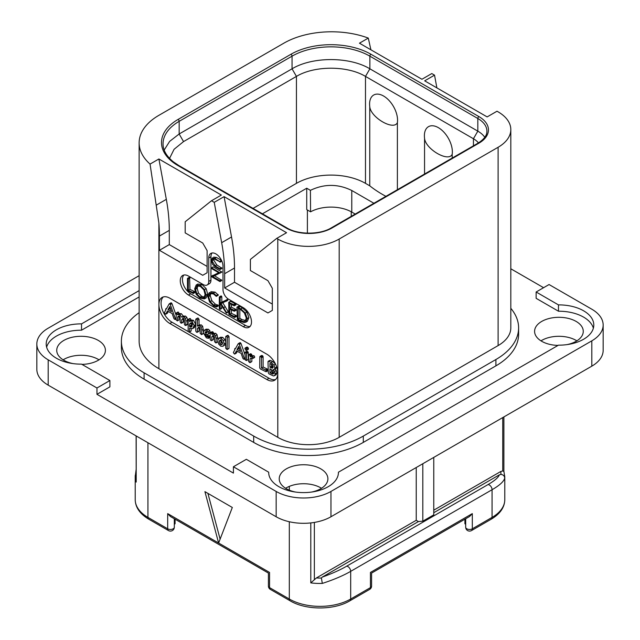 <?xml version="1.0" encoding="UTF-8"?>
<svg xmlns="http://www.w3.org/2000/svg" width="640" height="640" viewBox="0 0 640 640"><rect width="100%" height="100%" fill="white"/><g stroke="black" fill="none" stroke-linecap="round" stroke-linejoin="round"><path stroke-width="0.96" d="M48.192 359.832L48.192 385.144A38.752 22.368 180 0 1 36.84 369.328L36.84 344.016A38.752 22.368 0 0 0 48.192 359.832L96.96 387.992L109.896 380.528L109.896 386.856L96.96 394.32L233.416 473.096L233.416 466.768L276.16 491.448A38.752 22.368 0 0 0 330.96 491.448L591.808 340.848A38.752 22.368 0 0 0 603.16 325.032A38.752 22.368 0 0 0 591.808 309.208L549.064 284.536L536.136 292L536.136 298.328L558.472 311.224L558.472 304.896A34.872 20.136 180 0 1 593.8 325.032A34.872 20.136 180 0 1 558.472 345.16L338.432 472.2A34.872 20.136 180 0 1 338.432 472.464A34.872 20.136 180 0 1 303.56 492.6A34.872 20.136 180 0 1 268.688 472.464A34.872 20.136 180 0 1 268.688 472.2L246.352 459.304L233.416 466.768M48.192 385.144L276.16 516.76A38.752 22.368 180 0 0 330.96 516.76L591.808 366.16A38.752 22.368 180 0 0 603.16 350.344L603.16 325.032M321.504 488.288A24.336 14.048 0 0 0 320.768 487.84A24.336 14.048 0 0 0 285.616 488.288M576.872 340.848A24.336 14.048 0 0 0 576.136 340.408A24.336 14.048 0 0 0 540.984 340.848M99.016 359.832A24.336 14.048 0 0 0 98.28 359.392A24.336 14.048 0 0 0 63.128 359.832M543.584 287.696L510.816 268.776M558.472 304.896L536.136 292M593.368 328.192A34.872 20.136 0 0 0 558.472 311.224M338.432 472.728L338.432 472.2M268.688 472.728L268.688 472.2M139.136 296.944L81.528 330.208A34.872 20.136 0 0 0 46.632 347.176M81.936 364.384A24.336 14.048 0 0 0 105.408 350.344A24.336 14.048 0 0 0 98.28 340.408A24.336 14.048 0 0 0 71.76 337.36A24.336 14.048 0 0 0 56.736 350.344A24.336 14.048 0 0 0 63.864 360.272A24.336 14.048 0 0 0 73.088 363.616M566.912 344.632A24.336 14.048 0 0 0 583.264 331.36A24.336 14.048 0 0 0 576.136 321.424A24.336 14.048 0 0 0 549.616 318.376A24.336 14.048 0 0 0 534.592 331.36A24.336 14.048 0 0 0 541.72 341.296A24.336 14.048 0 0 0 558.064 345.4M311.536 492.064A24.336 14.048 0 0 0 327.896 478.792A24.336 14.048 0 0 0 320.768 468.856A24.336 14.048 0 0 0 294.248 465.816A24.336 14.048 0 0 0 279.224 478.792A24.336 14.048 0 0 0 286.352 488.728A24.336 14.048 0 0 0 295.584 492.064M510.816 308.32A77.496 44.744 180 0 1 518.608 327.88L518.608 334.208A77.496 44.744 180 0 1 495.912 365.848L363.296 442.408A77.496 44.744 180 0 1 253.688 442.408L144.088 379.136A77.496 44.744 180 0 1 121.392 347.496L121.392 341.168A77.496 44.744 180 0 1 139.136 312.672M81.528 330.208L81.528 323.88A34.872 20.136 180 0 0 46.2 344.016A34.872 20.136 180 0 0 81.528 364.144L109.896 380.528M139.136 290.616L81.528 323.88M139.136 275.688L48.192 328.192A38.752 22.368 0 0 0 36.84 344.016M96.96 387.992L96.96 394.32M518.608 327.88A77.496 44.744 180 0 1 495.912 359.52L363.296 436.08A77.496 44.744 180 0 1 253.688 436.08L144.088 372.808A77.496 44.744 180 0 1 121.392 341.168M139.136 142.856L139.136 341.168A67.424 38.928 180 0 0 158.888 368.688L277.8 437.344A43.4 25.056 180 0 0 339.184 437.344L498.104 345.592A43.4 25.056 180 0 0 510.816 327.88L510.816 129.56A43.4 25.056 0 0 0 498.104 111.848L497.008 111.216L487.144 116.912L424.672 80.84L434.536 75.144L431.792 73.56L421.928 79.256L359.456 43.192L368.288 38.088A67.424 38.928 0 0 0 283.832 43.192L158.888 115.328A67.424 38.928 0 0 0 139.136 142.856A67.424 38.928 0 0 0 150.056 164.088L158.888 158.984L221.36 195.056L211.496 200.752L214.232 202.336L224.096 196.64L286.568 232.704L276.704 238.4L277.8 239.032A43.4 25.056 0 0 0 339.184 239.032L498.104 147.28A43.4 25.056 0 0 0 510.816 129.56M266.84 379.512L169.848 323.512A15.496 8.952 60 0 1 158.888 304.528A15.496 8.952 60 0 1 162.096 297.432A15.496 8.952 60 0 1 169.848 298.2L266.84 354.2A15.496 8.952 60 0 1 277.8 373.184A15.496 8.952 60 0 1 274.592 380.28A15.496 8.952 60 0 1 266.84 379.512L269.032 378.248A15.496 8.952 -120 0 0 275.608 379.512M211.496 200.752L185.192 221.76L185.192 232.896L202.728 243.024L207.112 250.616L207.112 272.76L202.728 275.296L159.432 250.296L159.432 236.064A155 89.488 -120 0 0 158.888 223.104L150.056 164.088M156.52 205L166.32 199.344A155 89.488 60 0 1 169.296 230.368L169.296 244.6L159.432 250.296M166.32 199.344L158.888 158.984M207.112 266.432L169.296 244.6M368.288 38.088L370.904 49.8M436.88 87.888L434.536 75.144M276.704 238.4L250.4 259.416L250.4 270.544L267.936 280.672L272.32 288.264L272.32 310.408L267.936 312.944L224.648 287.952L224.648 273.712A155 89.488 -120 0 0 221.672 242.688L214.232 202.336M183.864 275.024A11.624 6.712 -120 0 0 183.408 284.528A11.624 6.712 -120 0 0 190.672 293.768L188.48 295.032A11.624 6.712 60 0 1 180.888 284.792A11.624 6.712 60 0 1 182.664 275.48A11.624 6.712 60 0 1 188.48 276.056L203.272 284.592A7.752 4.472 -120 0 0 207.152 284.976A7.752 4.472 -120 0 0 208.752 281.432L208.752 258.016A10.072 5.816 60 0 1 210.84 253.408A10.072 5.816 60 0 1 218.608 256.104A10.072 5.816 60 0 1 223 266.24L223 289.656A7.752 4.472 -120 0 0 228.48 299.152L243.28 307.688A11.624 6.712 60 0 1 250.872 317.936A11.624 6.712 60 0 1 249.096 327.248A11.624 6.712 60 0 1 243.28 326.672L245.472 325.408A11.624 6.712 -120 0 0 250.08 326.44M188.48 295.032L243.28 326.672M221.672 242.688L231.536 236.992L224.096 196.64M231.536 236.992A155 89.488 60 0 1 234.512 268.016L234.512 282.256L224.648 287.952M272.32 304.08L234.512 282.256M163.272 296.936A15.496 8.952 -120 0 0 162.24 309.592A15.496 8.952 -120 0 0 172.04 322.248L188.296 331.632M189.128 332.112L269.032 378.248M175.984 314.824L171.96 303.6L171.312 302.84L170.752 303.08M171.96 303.6L170.312 304.552L169.664 303.792L169.104 304.032L166.384 308.904L165.64 309.208L165.808 309.936L164.368 312.672L165.224 314.04L167.296 313.28L168.32 311.512M185.688 325.512L185.976 321.248L185.256 318.408L183.872 317.024L181.648 317.12L179.712 314.624L177.592 314.68L176.312 313.016L175.984 319.688L177.296 320.904L178.936 319.96L179.232 316.336L177.592 317.28L178.344 316.08L179.568 316.008L180.16 317.704L180.16 321.976L180.936 323.08L183.416 321.904L183.416 318.8L181.768 319.752L182.816 318.4L183.72 318.408L184.36 320.144L184.36 324.272L185.072 325.36L187.624 324.232L187.624 320.296L186.896 317.464L185.512 316.08L183.288 316.168L181.352 313.672L179.232 313.728M179.232 313.696L177.96 312.064L175.984 313.384M179.232 316.336L179.384 315.92M183.416 318.8L183.648 318.368M194.48 327.496L192.832 328.44L194.144 325.448L191.888 321.32L190.616 321.024L189.512 321.656L189.512 320.632L188.152 319.408L188.144 331.432L188.696 331.976L189.512 331.728L189.512 328.216L192.504 328.664L194.144 327.712L195.784 324.504L193.528 320.376L192.264 320.08L191.152 320.712M191.152 320.56L190.368 318.552L187.888 319.784M189.264 332.096L191.152 330.784L191.152 328.968M203.44 331.872L202.672 326.296L201.248 324.864L199.032 325.12M199.032 325L199.032 319.192L197.72 318.008L195.768 319.352L195.768 331.08L196.56 332.232L197.384 331.976L197.384 328.672L198.464 327.32M197.12 332.344L199.032 331.024L199.288 327.192M203.2 333.68L201.712 334.536M210.328 336.976L210.032 337.368L209.648 335.728L207.984 335.536L207.024 334.56M208.112 334.344L208.688 333.168L208.216 331.64L206.64 330.176L204.36 330.24L203.36 332.768L206.312 337.824L208.384 338.312L208.464 337.168L206.344 336.48L205.008 334L207.224 334.552L210.184 332.944L210.184 339.536L210.976 340.552L211.8 340.344L211.8 336.92L212.768 335.648M210.264 332.752L209.856 330.688L208.288 329.224L206 329.288M217.856 339.64L217.088 334.744L215.664 333.304L213.448 333.496M213.448 333.4L213.256 332.24L212.16 331.688L210.184 332.976L211.616 333.192L211.8 334.448L214.016 334.256L215.44 335.696L216.208 338.592L215.912 342.96L217.816 341.712M211.536 340.672L213.448 339.392L213.632 335.544M225.744 341.88L224.96 339.68L222.696 337.36L220.568 337.216L218.728 338.296L217.736 340.664L218.616 343.984L220.808 346.2L223.128 346.288L224.184 343.904L223.312 340.624L221.048 338.312L218.728 338.296M224.624 345.424L225.744 343.856M227.072 349.536L229.008 348.184L229.008 336.536L227.696 335.328L225.744 336.624L225.744 348.296L227.072 349.536L227.36 337.488L226.632 336.368L225.744 336.624M245.008 354.696L240.976 343.448L240.32 342.688L239.768 342.928M240.976 343.448L239.328 344.392L238.68 343.632L238.12 343.872L235.392 348.752L234.648 349.056L234.824 349.776L233.384 352.512L234.24 353.888L236.312 353.12L237.328 351.36M246.584 350.32L248.528 348.792L248.232 349.368L248.528 348.792L247.512 347.144L246.808 347.064L244.856 348.568L245.864 350.2L246.584 350.32L246.584 348.816L245.864 348.096L244.856 348.568M246.384 360.576L246.624 353.464L245.736 352.304L245.008 352.688L245.264 359.92L246.384 360.576L248.272 359.216L248.272 352.512L247.376 351.36L246.648 351.744M254.056 357.376L254.728 356.992L253.992 355.688L251.84 355.768M251.84 355.688L251.736 354.416L250.544 353.752L248.576 355.064L248.576 361.496L249.88 362.672L250.2 358.744L251.064 358.024L253.088 357.944L252.352 356.632L250.2 356.712L250.096 355.368L248.896 354.704L248.576 355.064M249.88 362.672L251.84 361.4L251.84 358.072M267.368 370.64L268.064 370.328L267.368 369.072L263.104 367.024L263.104 356.752L262.336 355.552L259.808 356.784L259.72 367.912L260.456 369.008L265.728 371.592L266.424 371.28L265.728 370.016L261.456 367.976L261.456 357.696L260.688 356.504L259.808 356.784M274.528 375.752L275.32 373.84L274.544 371.512L273.104 369.712L274.312 369.4L274.912 368.072L273.936 365.072L271.088 362.488L268.736 361.352L268.008 361.672L268.296 372.728L268.992 373.88L273.496 375.96L276.176 374.8L276.968 372.896L276.192 370.56L274.744 368.768M275.952 368.456L274.056 369.584L275.952 368.456L276.512 366.48M275.584 364.12L272.728 361.536L270.384 360.408L269.656 360.72M165.656 314.224L167.408 311.04L172.16 313.528L173.84 318.416L174.52 319.264L175.456 319.144L170.312 304.552M175.168 319.424L175.984 318.84M167.296 313.28L165.768 314.16M166.472 308.744L165.64 309.208M171.312 302.84L169.104 304.032M171.496 311.624L167.984 309.776L169.744 306.528L171.496 311.624M170.736 309.408L169.632 308.832L167.984 309.776M169.632 308.832L170.184 307.808M181.504 323.2L181.768 319.752M177.296 320.904L177.592 317.28M179.496 313.552L177.592 314.68M183.6 315.952L181.648 317.12M192.264 320.08L189.512 321.656M191.744 326.696L190.016 327.04L189.512 326.256L189.512 324.16L190.424 323.016L191.84 322.832L192.488 324.536L191.28 327.08M192.064 326.256L191.152 325.304L191.448 322.696M191.152 325.304L189.512 326.256M191.152 323.216L189.512 324.16M198.6 327.248L199.464 327.272L200.176 329.128L200.176 333.344L201.552 334.632L201.792 330.272L201.024 327.248L199.6 325.816L197.384 326.072L197.384 320.144L196.616 319.024L195.768 319.352M201.552 334.632L203.384 333.344M199.032 327.728L197.384 328.672M199.504 324.728L197.384 326.072M208.384 338.312L210.184 337.064M206.272 329.104L204.36 330.24M205.976 331.4L207.04 331.984L206.568 333.056L205.088 332.904L205.776 331.48M207.144 332.352L206.928 332.84M207.088 332.104L206.776 331.648M206.728 331.96L205.088 332.904M212.888 335.584L213.88 335.656L214.592 337.48L214.592 341.728L215.912 342.96M213.448 335.968L211.8 336.92M213.872 333.152L211.8 334.448M222.024 344.552L220.84 344.68L219.768 343.472L219.384 341.6L219.856 340.04L221.048 339.872L222.536 342.952L221.792 344.736M222.488 343.728L221.416 342.52L221.104 339.904M234.664 354.072L236.424 350.88L241.176 353.376L242.856 358.264L243.536 359.112L244.472 358.992L239.328 344.392M244.176 359.272L245.008 358.68M236.312 353.12L234.784 354M235.48 348.592L234.648 349.056M240.32 342.688L238.12 343.872M240.504 351.472L237 349.624L238.76 346.368L240.504 351.472M239.744 349.256L238.64 348.672L237 349.624M238.64 348.672L239.192 347.648M247.376 351.36L245.008 352.688M252.408 358.328L254.728 356.992M251.48 358.008L250.2 358.744L251.064 358.024M251.736 354.416L250.096 355.368M252.184 355.496L250.2 356.712M265.728 371.592L268.064 370.328M263.104 367.024L261.456 367.976M270.384 360.408L268.008 361.672M273.232 367.08L272.408 368.2L269.944 367.248L269.944 363.352L272.272 364.968L273.232 367.08M273.624 372.896L272.592 374.096L269.944 372.768L269.944 368.768L272.68 370.736L273.624 372.896M273.168 373.968L273.52 373.56M273.232 367.152L271.592 366.304L271.592 364.312M271.592 366.304L269.944 367.248M274.232 373.144L271.592 371.816L271.592 369.704M271.592 371.816L269.944 372.768M212.056 252.984A10.072 5.816 -120 0 0 210.944 256.752L210.944 280.168A7.752 4.472 60 0 1 209.344 283.712L207.152 284.976M190.672 293.768L245.472 325.408M192.96 293.472L194.936 292.408L194.624 291.576L189.96 289.392L189.6 277.496L187.464 278.544L187.496 290.68L193.288 293.352L192.984 292.52L188.32 290.344L188.32 279L187.464 278.544M204.392 298.904L206.024 295.024L204.552 289.632L200.376 285.504L196.2 284.984L194.672 288.824L196.144 294.248L199.968 298.096L204.392 298.904L206.168 297.88L207.672 294.08L206.192 288.688L202.024 284.56L197.84 284.032L196.328 284.912M196.2 284.984L197.84 284.032M216.472 306.984L216.32 305.92L213.72 305.136L210.232 301.624L208.592 296.608L209.968 293.512L213.464 293.952L216.304 296.384L218.36 295.104L216.712 296.056L213.464 293.08L209.312 292.544L207.68 296.08L209.568 301.896L213.72 306.032L216.472 306.984L218.12 306.032L218.272 305.328L215.36 304.192L211.872 300.672L210.232 295.656L210.864 293.224M218.36 295.104L215.104 292.128L210.824 291.664M228.424 311.984L226.784 312.936L221.048 303.56L227.68 300.416L227.472 299.472L220.16 302.936L220.16 297.624L219.312 297.08L219.312 308.776L220.16 309.16L220.16 303.392L226.368 313.112L228.424 311.984L222.696 302.608M221.808 301.992L221.808 296.68L221.352 296L219.312 297.08M219.752 309.328L221.808 308.216L221.392 308.376L221.808 305.952M231.448 313.36L229.808 314.312L229.808 309.072L234.152 311.16L236.136 310.16L235.808 309.344L231.448 307.208L229.808 308.16L229.808 303.592L234.056 305.752L236.04 304.656L235.664 303.856L230.656 301.352L228.736 302.424L228.872 314.384L234.44 317.424L236.424 316.32L236.144 315.56L231.448 313.36L231.448 309.856M231.448 307.208L231.448 304.432M245.768 322.224L247.408 321.28L248.88 317.624L246.936 312.096L242.464 307.96L239.544 306.144L236.944 307.136L237.344 319.416L240.28 321.368L244.272 322.592L245.768 322.224L247.24 318.576L245.296 313.048L240.816 308.912L237.896 307.096L236.88 307.384M237.344 307.216L238.984 306.264M221.816 267.968L220.168 268.92L215.112 265.832L211.96 260.76L212.656 258.816L214.968 259.288L220.136 261.904L214.776 258.392L212.4 257.84L211.344 260.336L212.536 264.304L214.984 266.544L220.024 269.456L221.88 268.272L216.76 264.88L213.608 259.816L213.72 258.744M219.936 262.152L221.576 261.208L221.544 260.4M219.896 261.344L221.536 260.4L216.424 257.44L213.672 257.112M219.896 281.528L219.848 280.712L212.736 276.608L221.904 272.096L220.264 273.048L211.688 267.848L211.736 268.664L218.912 272.808L211.456 276.184L211.504 276.688L219.896 281.528L221.744 280.36L214.576 275.776M221.904 272.096L213.328 266.896L211.448 268.008M218.712 272.688L211.304 276.376M189.96 289.392L188.32 290.344M194.416 291.472L192.776 292.424M197.04 285.88L200.376 286.4L203.896 289.904L205.12 294.512L203.76 297.888L200.032 297.24L196.8 293.952L195.568 289.28L196.944 285.936M204.52 297.184L201.672 296.288L198.44 293L197.216 288.328L197.864 285.648M218.272 305.328L216.632 306.272M227.472 299.472L220.16 302.936M227.76 299.808L226.12 300.76L225.832 300.424M226.032 301.368L226.12 300.76M227.68 300.416L226.248 301.24M234.44 317.424L234.496 316.512L229.808 314.312M235.432 303.736L233.784 304.688L228.736 302.424M235.664 303.856L233.784 304.688M235.928 304.192L234.28 305.144L234.016 304.8M234.056 305.752L234.28 305.144M234.152 311.16L234.168 310.288L229.808 308.16M235.904 315.44L234.256 316.392M239.544 306.144L237.896 307.096M239.792 306.336L238.144 307.288M239.848 306.632L238.2 307.584M246.336 318.104L245.056 321.248L243.896 321.568L240.096 320.416L238.192 319.12L238.192 308.384L240.904 309.8L244.384 312.952L246.336 318.104M245.752 320.6L241.744 319.464L239.84 318.168L239.84 309.208M239.84 318.168L238.192 319.12M220.024 269.456L220.168 268.92M164.184 150.04L169.64 141.384L179.16 133.992L292.048 68.816C312.304 56.504 349.616 56.504 369.872 68.816L477.824 131.144A31 17.896 180 0 1 484.8 137.32M169.552 158.392L174.072 149.304L183.544 141.584L296.432 76.408C314.408 65.488 347.512 65.488 365.488 76.408L473.44 138.736A24.8 14.32 180 0 1 478.456 142.912M385.92 196.336A124 71.592 180 0 1 369.752 185.816L365.488 183.352A48.824 28.192 0 0 0 296.432 183.352L253.048 208.4M262.424 213.808L306.736 188.224L310.408 190.344L310.576 211.832L306.736 209.608L306.736 188.224M310.408 190.344C324.28 183.712 338.064 183.76 351.784 190.496L373.912 203.272M397.392 122.592C393.872 130.984 370.672 117.568 369.752 106.632A19.776 11.416 60 0 1 369.584 104.088A19.776 11.416 60 0 1 383.568 96.016A19.776 11.416 60 0 1 397.552 120.232A19.776 11.416 60 0 1 397.392 122.592L397.392 189.72M369.752 106.632L369.752 185.816M452.192 158.08L452.192 154.232A19.776 11.416 -120 0 0 452.352 151.872A19.776 11.416 -120 0 0 438.368 127.656A19.776 11.416 -120 0 0 424.384 135.728A19.776 11.416 -120 0 0 424.552 138.272L424.552 174.032M452.192 154.232C448.696 162.624 425.48 149.216 424.552 138.272M351.784 190.496L351.784 212.08A29.448 17 0 0 0 310.576 211.832M351.784 212.08L355.216 214.064M465.696 524.288L464.92 523.784L464.92 519.192M465.696 518.744L465.696 527.224A3.872 3.872 0 0 0 471.512 530.576A3.872 2.24 -120 0 0 472.312 528.8A3.872 2.24 180 0 1 468.088 529.288A3.872 2.24 180 0 1 465.696 527.224M472.312 513.616L469.576 516.512L371.584 573.08L371.584 586.032A3.872 2.24 180 0 1 370.448 587.616L370.448 572.432C371.952 573.296 371.952 573.296 370.448 572.432L472.312 513.616L472.312 528.8L492.072 517.392L492.072 489.72L350.688 571.344C343.168 575.696 333.712 579.72 322.32 583.416A43.4 25.056 180 0 1 310.8 582.888L310.8 522.92M268.416 586.032L268.416 573.08L170.424 516.512L167.688 513.616L218.616 543.024L232.32 507.472L204.92 491.648L218.616 543.024L269.552 572.432C268.048 573.296 268.048 573.296 269.552 572.432L269.552 587.616A3.872 2.24 180 0 1 268.416 586.032A3.872 3.872 0 0 0 270.352 589.392A3.872 2.24 -60 0 1 269.552 587.616L289.312 599.024L289.312 521.744M220.112 539.144L207.912 493.376M174.304 527.224A3.872 2.24 180 0 1 171.912 529.288A3.872 2.24 180 0 1 167.688 528.8A3.872 2.24 -60 0 0 168.488 530.576A3.872 3.872 0 0 0 174.304 527.224L174.304 518.744M174.304 524.288L175.08 523.784L175.08 519.192M136.112 435.904L136.2 482.08A43.4 25.056 180 0 1 135.216 476.768A43.4 25.056 180 0 1 135.28 475.432M136.112 473.736L135.28 475.288M322.32 583.416L321.4 578.04L322.112 577.176C331.96 573.624 340.12 569.976 346.576 566.232A3.872 2.24 -120 0 1 350.688 571.344L350.688 599.024A43.4 25.056 180 0 1 289.312 599.024A3.872 2.24 -60 0 0 290.112 600.8L270.352 589.392M433.768 512.712L499.384 474.824C498.272 477.608 494.464 480.864 487.96 484.608L346.576 566.232M416.232 467.528L416.232 520.304L418.424 521.568L322.112 577.176M418.424 521.568L422.808 521.176L422.808 463.736M433.768 457.408L433.768 514.856L422.808 521.176M499.384 474.824L500.888 474.416C503.224 474.688 504.504 475.92 504.72 478.112C503.832 481.504 499.616 485.368 492.072 489.72A3.872 2.24 -120 0 0 487.96 484.608M433.768 510.184L500.744 471.512L502.752 470.928L503.8 471.464M504.784 499.68C504.624 507.376 500.112 513.872 491.272 519.168A3.872 2.24 -120 0 0 492.072 517.392A43.4 25.056 180 0 0 504.784 499.68L504.784 476.768L503.88 471.256L503.888 416.92M416.232 520.304L316.376 577.96L310.8 582.888M349.888 600.8L369.648 589.392A3.872 2.24 -120 0 0 370.448 587.616L350.688 599.024A3.872 2.24 -120 0 1 349.888 600.8C334.128 610.336 305.872 610.336 290.112 600.8M276.16 491.448L276.16 516.76M330.96 491.448L330.96 516.76M591.808 340.848L591.808 366.16M253.688 436.08L253.688 442.408M363.296 436.08L363.296 442.408M495.912 359.52L495.912 365.848M144.088 372.808L144.088 379.136M158.888 368.688L158.888 223.104M277.8 239.032L277.8 437.344M159.432 236.064L169.296 230.368M332.056 227.96A32.552 18.792 180 0 1 286.024 227.96L178.064 165.632A56.576 32.664 180 0 1 178.064 119.44L290.952 54.264A56.576 32.664 180 0 1 370.968 54.264L478.92 116.592A32.552 18.792 180 0 1 478.92 143.168L332.056 227.96A1.552 0.896 -120 0 0 331.28 227.88C320.072 234.872 298.008 234.872 286.8 227.88L178.84 165.552L173.272 161.792C166.392 156.088 162.976 150.096 163.048 143.8A55.024 31.768 180 0 1 179.16 121.336L292.048 56.16A55.024 31.768 180 0 1 369.872 56.16L477.824 118.488A31 17.896 180 0 1 486.904 131.144C486.864 132.8 487.112 137.304 478.144 143.088L331.28 227.88M498.104 147.28L498.104 345.592M339.184 239.032L339.184 437.344M224.648 273.712L234.512 268.016M169.848 323.512L172.04 322.248M175.984 318.144L175.328 318.528M187.624 320.296L185.976 321.248M183.152 322.256L181.704 323.088M178.536 312.176L176.888 313.12M179.232 313.216L177.592 314.168M181.352 313.672L179.712 314.624M185.512 316.08L183.872 317.024M186.896 317.464L185.256 318.408M193.528 320.376L191.888 321.32M195.768 324.512L194.144 325.448M190.904 331.144L189.424 332M190.368 318.552L188.728 319.496M191.152 319.68L189.512 320.632M191.656 326.088L190.016 327.04M203.44 329.32L201.792 330.272M198.768 331.392L197.304 332.24M198.264 318.072L196.616 319.024M199.032 319.192L197.384 320.144M201.248 324.864L199.6 325.816M202.672 326.296L201.024 327.248M210.112 336.224L208.464 337.168M208.288 329.224L206.64 330.176M209.856 330.688L208.216 331.64M210.328 332.224L208.688 333.168M207.064 334.616L205.416 335.568M207.984 335.536L206.344 336.48M209.072 335.76L207.432 336.712M209.648 335.728L208.008 336.68M217.856 337.648L216.208 338.592M213.184 339.72L211.736 340.56M212.752 331.824L211.104 332.776M213.256 332.24L211.616 333.192M213.448 332.912L211.8 333.856M215.664 333.304L214.016 334.256M217.088 334.744L215.44 335.696M224.96 339.68L223.312 340.624M225.744 343.008L224.184 343.904M222.696 337.36L221.048 338.312M222.448 343.744L220.84 344.68M221.416 342.52L219.768 343.472M221.032 340.648L219.384 341.6M229.008 336.536L227.36 337.488M228.712 348.592L227.28 349.416M228.28 335.416L226.632 336.368M245.008 357.984L244.344 358.368M248.224 347.872L246.584 348.816M248.232 349.368L246.688 350.256M247.512 347.144L245.864 348.096M248.272 352.512L246.624 353.464M248.032 359.632L246.504 360.512M247.984 351.864L246.336 352.816M253.992 355.688L252.352 356.632M251.128 353.888L249.48 354.84M251.84 354.96L250.2 355.912M267.848 369.608L266.2 370.56M262.336 355.552L260.688 356.504M262.976 356.136L261.328 357.08M263.104 356.752L261.456 357.696M267.144 368.96L265.504 369.904M267.368 369.072L265.728 370.016M276.192 370.56L274.544 371.512M276.968 372.896L275.32 373.84M272.728 361.536L271.088 362.488M275.528 364.152L273.936 365.072M276.56 367.12L274.912 368.072M272.68 366.896L271.04 367.848M272.84 372.72L271.192 373.664M210.944 280.168L208.752 281.432M208.752 258.016L210.944 256.752M194.624 291.576L192.984 292.52M189.96 278.048L188.32 279M206.192 288.688L204.552 289.632M207.672 294.08L206.024 295.024M202.024 284.56L200.376 285.504M201.672 296.288L200.032 297.24M198.44 293L196.8 293.952M197.216 288.328L195.568 289.28M215.104 292.128L213.464 293.08M218.056 294.536L216.408 295.48M210.232 295.656L208.592 296.608M211.872 300.672L210.232 301.624M215.36 304.192L213.72 305.136M217.512 304.912L215.872 305.864M217.96 304.968L216.32 305.92M228.328 311.56L226.68 312.512M221.808 296.68L220.16 297.624M227.096 299.52L225.448 300.464M225.312 306.64L223.672 307.592M236.144 315.56L234.496 316.512M235.152 303.616L233.504 304.56M235.616 309.248L233.968 310.2M235.808 309.344L234.168 310.288M236.016 315.496L234.376 316.448M246.936 312.096L245.296 313.048M248.88 317.624L247.24 318.576M242.464 307.96L240.816 308.912M245.536 320.616L243.896 321.568M241.744 319.464L240.096 320.416M221.664 268.504L220.232 269.328M216.424 257.44L214.776 258.392M221.576 261.208L220.128 262.04M213.608 259.816L211.96 260.76M216.76 264.88L215.112 265.832M221.616 267.688L219.976 268.64M221.544 280.584L220.096 281.416M221.712 271.736L220.072 272.688M221.496 279.768L219.848 280.712M286.024 227.96A1.552 0.896 -60 0 1 286.8 227.88M178.064 165.632A1.552 0.896 -60 0 1 178.84 165.552M178.064 119.44A1.552 0.896 60 0 1 179.16 121.336L179.16 133.992L183.544 141.584M290.952 54.264A1.552 0.896 60 0 1 292.048 56.16L292.048 68.816L296.432 76.408L296.432 183.352M370.968 54.264A1.552 0.896 120 0 0 369.872 56.16L369.872 68.816L365.488 76.408L365.488 183.352M478.92 116.592A1.552 0.896 120 0 0 477.824 118.488L477.824 131.144L473.44 138.736L473.44 145.808M478.92 143.168A1.552 0.896 -120 0 0 478.144 143.088M307.392 233.152L307.392 209.992M351.24 216.36L351.24 211.768M289.312 490.184L289.312 486.392M167.688 513.616L167.688 528.8L147.928 517.392L147.928 442.728M136.2 435.96L136.2 482.08M168.488 530.576L148.728 519.168A3.872 2.24 -60 0 1 147.928 517.392A43.4 25.056 180 0 1 135.216 499.68L135.216 476.768L136.112 469.656M504.784 476.768A43.4 25.056 180 0 1 504.72 478.112M500.744 471.512A39.528 22.816 180 0 1 500.888 474.416M321.4 578.04A39.528 22.816 180 0 1 316.376 577.96M314.36 579.688L314.36 522.424M502.752 417.576L502.752 470.928M175.336 319.368L175.984 318.992M165.712 314.208L167.352 313.256M165.792 308.824L166.736 308.28M169.336 303.776L170.976 302.824M185.84 325.464L187.48 324.512M181.624 323.16L183.264 322.208M177.448 320.856L179.088 319.912M176.152 313.072L177.792 312.12M189.352 332.064L191 331.112M188.064 319.448L189.712 318.496M190 321.224L191.64 320.272M201.648 334.592L203.288 333.648M197.224 332.304L198.872 331.352M195.96 319.008L197.6 318.064M208.536 338.272L210.184 337.32M216.072 342.904L217.712 341.96M211.656 340.624L213.296 339.68M210.328 332.696L211.968 331.744M227.192 349.488L228.832 348.544M225.904 336.336L227.544 335.384M244.352 359.216L245.008 358.832M234.728 354.056L236.368 353.104M234.808 348.664L235.744 348.12M238.344 343.616L239.992 342.672M246.64 350.288L248.28 349.344M245.128 348.032L246.768 347.08M246.448 360.552L248.096 359.6M245.184 352.192L246.824 351.248M252.92 358.424L254.568 357.472M250.056 362.624L251.704 361.672M248.728 354.76L250.376 353.808M266.272 371.68L267.912 370.728M259.984 356.408L261.624 355.456M268.168 361.32L269.808 360.368M193.224 293.52L194.872 292.568M187.544 278.344L189.192 277.392M216.648 306.952L218.296 306M220.072 309.4L221.72 308.448M219.384 296.872L221.032 295.928M226.16 301.304L227.808 300.352M234.704 317.464L236.344 316.512M228.792 302.264L230.44 301.32M234.32 305.8L235.968 304.856M234.44 311.216L236.088 310.272M236.936 307.144L238.576 306.192M237.424 307.048L239.072 306.096M220.064 262.176L221.712 261.224M220.16 269.472L221.808 268.52M211.408 276.208L213.056 275.256M211.512 267.816L213.152 266.864M220.032 281.552L221.672 280.6M148.728 519.168C139.888 513.872 135.376 507.376 135.216 499.68M491.272 519.168L471.512 530.576M369.648 589.392A3.872 3.872 0 0 0 371.584 586.032"/></g></svg>
